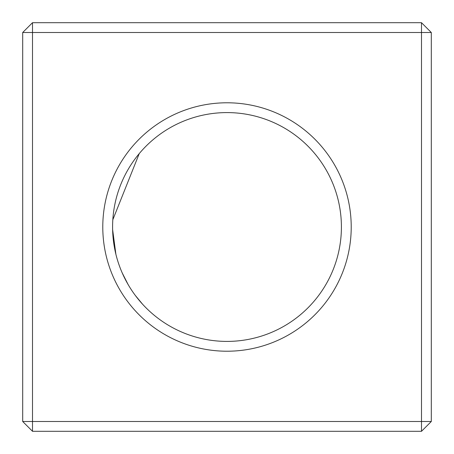 <?xml version="1.0" encoding="UTF-8"?>
<svg xmlns="http://www.w3.org/2000/svg" width="454" height="454" viewBox="0 0 454 454"><rect width="100%" height="100%" fill="white"/><g stroke="black" fill="none" stroke-linecap="round" stroke-linejoin="round"><path stroke-width="0.68" d="M431.3 32.506L32.506 32.506L32.506 22.7L421.494 22.7L431.3 32.506L431.3 421.494L421.494 421.494L421.494 22.7M32.506 22.7L22.7 32.506L22.7 421.494L421.494 421.494L421.494 431.3L431.3 421.494M22.7 421.494L32.506 431.3L32.506 32.506L22.7 32.506M227 102.786A124.214 124.214 0 0 1 334.575 289.107A124.214 124.214 0 0 1 119.425 289.107A124.214 124.214 0 0 1 227 102.786M32.506 431.3L421.494 431.3M227 112.592A114.408 114.408 0 0 1 326.08 284.204A114.408 114.408 0 0 1 127.92 284.204A114.408 114.408 0 0 1 227 112.592M139.247 153.588L112.825 219.73L139.247 153.588M112.728 232.539L115.889 254.263L112.62 229.593M122.177 272.837L128.102 284.516L122.177 272.837M142.647 304.294L135.36 295.492L141.302 302.795M145.303 146.909L144.781 147.442"/></g></svg>
